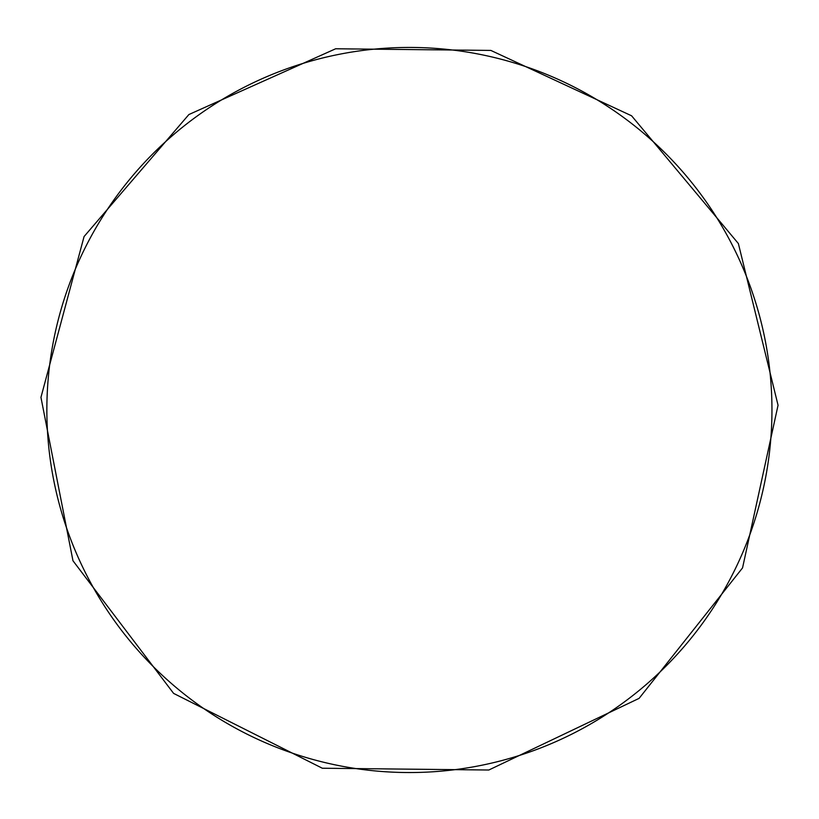 <?xml version="1.0" encoding="UTF-8"?>
<svg xmlns="http://www.w3.org/2000/svg" width="819" height="819" viewBox="0 0 819 819"><rect width="100%" height="100%" fill="white"/><g stroke="black" fill="none" stroke-linecap="round" stroke-linejoin="round"><path stroke-width="1.23" d="M764.629 337.469A362.541 362.541 0 0 0 336.885 54.771A362.541 362.541 0 0 0 54.187 482.514A362.541 362.541 0 0 0 481.93 765.212A362.541 362.541 0 0 0 764.629 337.469M335.667 48.771L188.882 114.547L84.07 236.558L40.95 397.369L72.973 560.759L173.608 693.396L322.328 768.232L488.82 770.014L639.107 698.361L742.546 567.905L778.05 405.241L738.369 243.54L631.592 115.796L490.847 50.42L335.667 48.771"/></g></svg>
